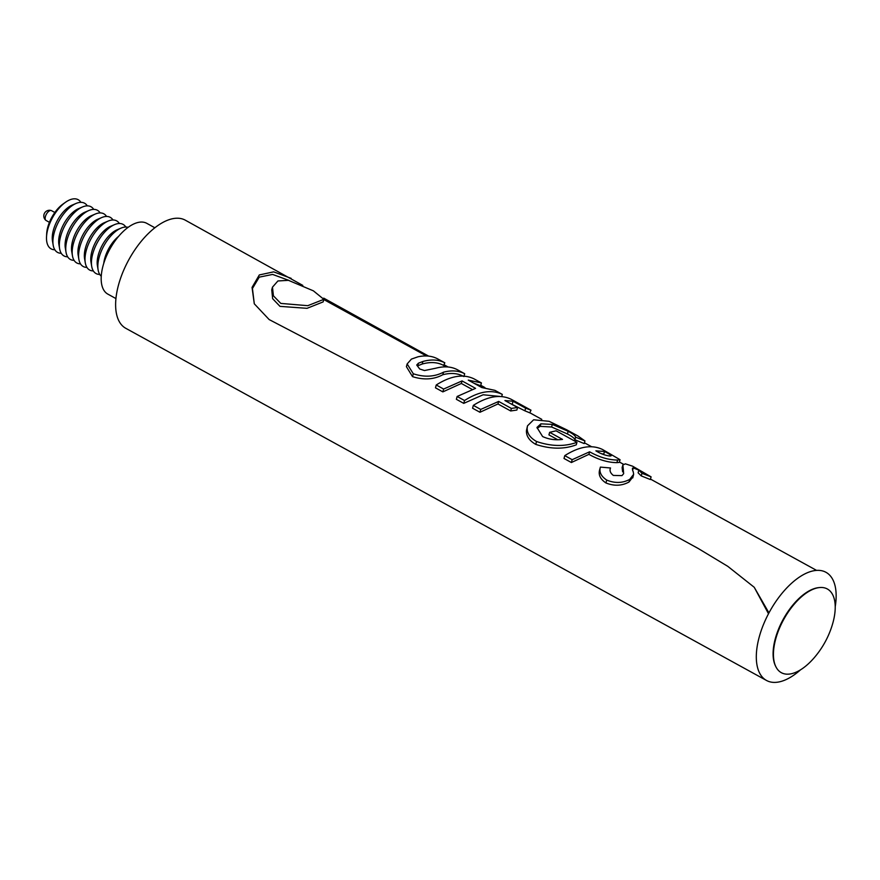 <?xml version="1.0" encoding="UTF-8"?>
<svg xmlns="http://www.w3.org/2000/svg" width="880" height="880" viewBox="0 0 880 880"><rect width="100%" height="100%" fill="white"/><g stroke="black" fill="none" stroke-linecap="round" stroke-linejoin="round"><path stroke-width="1.32" d="M313.39 290.84L323.84 299.332L307.769 305.679L280.808 303.413L273.427 295.834L272.47 287.177L277.904 280.962L288.453 280.335L313.39 290.84M272.47 287.177L271.744 289.85L272.646 298.694L279.994 306.361L307.043 308.33L323.136 301.906L323.84 299.332M800.514 669.834A61.721 30.404 -61.2 0 1 766.502 680.46A61.721 30.404 -61.2 0 1 759.253 636.9A61.721 30.404 -61.2 0 1 768.504 613.745A61.721 30.404 -61.2 0 1 810.216 571.67A61.721 30.404 -61.2 0 1 836 591.91A61.721 30.404 -61.2 0 1 835.219 606.705M766.502 680.46L125.818 328.328A61.721 30.404 -61.2 0 1 118.569 284.757A61.721 30.404 -61.2 0 1 185.262 220.154L302.808 285.406M768.504 613.745L754.237 587.29L727.782 566.335L698.181 548.471L515.691 448.239L269.148 319.561L254.287 303.798L252.054 287.419L259.314 274.945L273.658 271.854L291.137 278.344M323.73 298.155L428.615 356.114M444.268 364.848L448.107 366.993M480.755 385.264L484.935 387.607M530.244 412.962L535.579 415.954M733.326 524.634L741.026 528.869M775.808 666.578A47.267 23.287 -61.2 0 1 775.346 638.517A47.267 23.287 -61.2 0 1 819.214 587.587M832.942 622.688A47.751 23.529 -61.2 0 1 832.447 624.426A90.827 90.827 0 0 1 813.989 657.998A47.751 23.529 -61.2 0 1 775.753 666.479A47.751 23.529 -61.2 0 1 775.72 638.968A47.751 23.529 -61.2 0 1 819.115 587.598A47.751 23.529 -61.2 0 1 832.942 622.688M49.434 222.321L46.09 220.484A5.61 2.761 -61.2 0 1 45.881 220.352A5.61 2.761 -61.2 0 1 45.43 216.524A5.61 2.761 -61.2 0 1 51.271 210.551A5.61 2.761 -61.2 0 1 51.502 210.65L54.835 212.487M54.824 249.755A28.05 13.816 -61.2 0 1 46.53 236.775L46.684 233.717A24.123 11.891 -61.2 0 1 47.806 227.084A24.123 11.891 -61.2 0 1 62.986 204.061L65.483 202.29A28.05 13.816 -61.2 0 1 80.883 202.334M46.53 236.775A28.05 13.816 -61.2 0 1 47.839 229.064A28.05 13.816 -61.2 0 1 65.483 202.29M61.237 253.275A28.05 13.816 -61.2 0 1 53.185 245.168L52.481 240.966A24.123 11.891 -61.2 0 1 53.394 230.153A24.123 11.891 -61.2 0 1 72.215 205.073L76.131 203.423A28.05 13.816 -61.2 0 1 87.296 205.865M53.185 245.168A28.05 13.816 -61.2 0 1 54.252 232.584A28.05 13.816 -61.2 0 1 76.131 203.423M67.661 256.806A28.05 13.816 -61.2 0 1 59.609 248.688L58.894 244.497A24.123 11.891 -61.2 0 1 59.818 233.684A24.123 11.891 -61.2 0 1 78.628 208.593L82.544 206.943A28.05 13.816 -61.2 0 1 93.72 209.396M59.609 248.688A28.05 13.816 -61.2 0 1 60.676 236.115A28.05 13.816 -61.2 0 1 82.544 206.943M74.074 260.337A28.05 13.816 -61.2 0 1 66.022 252.219L65.318 248.028A24.123 11.891 -61.2 0 1 66.231 237.215A24.123 11.891 -61.2 0 1 85.052 212.124L88.968 210.474A28.05 13.816 -61.2 0 1 100.133 212.916M66.022 252.219A28.05 13.816 -61.2 0 1 67.089 239.646A28.05 13.816 -61.2 0 1 88.968 210.474M80.498 263.857A28.05 13.816 -61.2 0 1 72.446 255.75L71.731 251.548A24.123 11.891 -61.2 0 1 72.655 240.735A24.123 11.891 -61.2 0 1 91.465 215.655L95.381 214.005A28.05 13.816 -61.2 0 1 106.557 216.447M72.446 255.75A28.05 13.816 -61.2 0 1 73.513 243.177A28.05 13.816 -61.2 0 1 95.381 214.005M86.911 267.388A28.05 13.816 -61.2 0 1 78.859 259.27L78.155 255.079A24.123 11.891 -61.2 0 1 79.068 244.266A24.123 11.891 -61.2 0 1 97.889 219.175L101.805 217.525A28.05 13.816 -61.2 0 1 112.97 219.978M78.859 259.27A28.05 13.816 -61.2 0 1 79.926 246.697A28.05 13.816 -61.2 0 1 101.805 217.525M93.335 270.919A28.05 13.816 -61.2 0 1 85.283 262.801L84.568 258.61A24.123 11.891 -61.2 0 1 85.492 247.797A24.123 11.891 -61.2 0 1 104.302 222.706L108.218 221.056A28.05 13.816 -61.2 0 1 119.383 223.509M85.283 262.801A28.05 13.816 -61.2 0 1 86.339 250.228A28.05 13.816 -61.2 0 1 108.218 221.056M99.748 274.439A28.05 13.816 -61.2 0 1 91.696 266.332L90.992 262.13A24.123 11.891 -61.2 0 1 91.905 251.317A24.123 11.891 -61.2 0 1 110.726 226.237L114.642 224.587A28.05 13.816 -61.2 0 1 125.807 227.029M91.696 266.332A28.05 13.816 -61.2 0 1 92.763 253.759A28.05 13.816 -61.2 0 1 114.642 224.587M101.244 276.221A28.05 13.816 -61.2 0 1 98.109 269.852L97.405 265.661A24.123 11.891 -61.2 0 1 98.329 254.848A24.123 11.891 -61.2 0 1 117.139 229.757L121.055 228.107A28.05 13.816 -61.2 0 1 128.117 227.348M98.109 269.852A28.05 13.816 -61.2 0 1 99.176 257.279A28.05 13.816 -61.2 0 1 121.055 228.107M103.763 263.34A24.123 11.891 -61.2 0 1 104.742 258.379A24.123 11.891 -61.2 0 1 118.591 236.368M115.94 298.573L107.844 294.118A40.392 19.899 -61.2 0 1 103.103 265.606A40.392 19.899 -61.2 0 1 146.762 223.322L154.847 227.766M444.829 362.813L437.448 358.765C431.904 355.872 425.425 355.212 418.011 356.796L411.422 359.095L407.143 363.935L413.303 373.769C424.446 377.421 434.522 376.893 443.531 372.174C451.638 370.095 458.689 370.612 464.684 373.725L457.303 369.677C451.209 366.509 444.048 366.025 435.798 368.214L424.49 370.546L419.727 369.006L416.724 365.024L418.44 363.187L422.884 361.482C431.299 359.15 438.614 359.601 444.829 362.813L443.608 365.398L446.303 366.883M444.048 365.651C437.943 362.186 430.661 361.658 422.18 364.034L417.725 365.794L418.44 363.187M463.903 376.563C458.007 373.219 450.989 372.603 442.827 374.726C433.862 379.555 423.764 380.193 412.522 376.64L406.406 366.663L407.143 363.935M442.849 391.886L435.468 387.827L436.249 384.989L443.63 389.048L442.849 391.886L461.351 383.471L471.955 389.301M443.63 389.048L462.044 380.919L475.563 388.355L457.149 396.473L464.53 400.532C479.061 391.314 491.656 389.268 502.304 394.405L494.923 390.346L481.811 387.563L468.281 380.127L481.404 382.921L480.623 385.748L473.869 383.196M500.038 396.451L483.142 394.768L463.749 403.37L456.368 399.311L457.149 396.473M479.952 412.269L472.571 408.221L473.341 405.372L480.722 409.431L479.952 412.269L497.959 403.975L510.686 410.96L516.879 410.047L517.572 407.495L504.911 400.532L513.051 401.258L525.613 408.155L524.887 410.817L510.202 403.447M525.613 408.155L531.003 410.179L529.793 412.764L541.772 419.353M530.233 413.017L524.887 410.817M584.947 440.935L577.94 435.974L566.742 429.825L549.076 421.311L533.632 419.782L527.505 425.832L527.175 427.977C526.977 433.312 530.101 437.822 536.558 441.507C551.298 446.49 564.773 446.754 576.961 442.299L556.061 430.815L549.648 432.333L562.518 439.406C555.478 440.352 548.845 439.395 542.608 436.546L536.954 427.438L540.881 423.83L552.31 424.413L568.172 431.299C572.847 433.763 575.311 435.721 575.564 437.162L584.947 440.935L584.221 443.586L574.86 439.747C574.585 438.361 572.121 436.436 567.435 433.983L551.606 426.998L540.188 426.371L537.207 428.23M557.612 439.659L548.944 434.896L549.648 432.333M576.961 442.299L576.257 444.84C564.113 449.394 550.616 449.24 535.766 444.389C529.32 440.682 526.207 436.106 526.438 430.65L527.505 425.832M571.384 462.528L564.003 458.469L564.784 455.631L572.165 459.69L571.384 462.528L588.907 454.344C598.609 459.756 607.937 462.528 616.902 462.649L619.322 462.396L620.059 459.712L602.558 449.515C591.91 444.367 579.315 446.413 564.784 455.631M768.944 612.909L754.237 587.29M254.309 303.842L252.439 288.497L259.237 277.145L272.613 274.428L289.058 280.456M641.96 473.308L651.09 476.85L650.353 479.534L641.245 475.904L638.121 472.824L638.847 470.151L641.96 473.308L641.245 475.904M632.94 476.839L628.991 482.009C621.874 485.925 614.185 486.244 605.935 482.955C600.303 479.16 598.213 474.771 599.665 469.766L600.391 467.104C598.972 471.988 601.073 476.311 606.716 480.073L605.935 482.955M651.09 476.85L632.544 466.169L625.383 463.837L622.853 464.992L623.315 469.282L622.622 471.823L622.127 467.632L622.853 464.992L622.149 467.544M623.315 469.282L623.645 473.682L621.962 475.629L613.327 475.42C610.302 473.011 609.367 470.536 610.533 467.984L600.391 467.104M606.716 480.073C614.911 483.417 622.567 483.197 629.706 479.413L628.991 482.009M629.706 479.413L633.644 474.298L633.248 471.801C632.203 469.733 632.214 468.435 633.292 467.907L632.731 469.975M632.764 477.895L633.644 474.298M632.39 468.259L633.292 467.907L638.847 470.151M572.165 459.69L589.6 451.803C599.28 457.226 608.619 459.987 617.617 460.053L616.902 462.649M589.6 451.803L588.907 454.344M617.617 460.053L620.059 459.712M610.104 456.038C605.44 455.532 600.699 453.794 595.881 450.824L604.483 451.506C609.796 454.091 611.666 455.598 610.104 456.038L611.171 455.774M604.483 451.506L603.757 454.168L601.425 453.662M527.175 427.977L526.438 430.65M536.558 441.507L535.766 444.389M540.881 423.83L540.188 426.371M552.31 424.413L551.606 426.998M568.172 431.299L567.435 433.983M575.564 437.162L574.86 439.747M480.722 409.431L498.663 401.423L511.379 408.419L510.686 410.96M498.663 401.423L497.959 403.975M513.051 401.258L512.325 403.909M531.003 410.179L511.115 399.256C500.467 394.119 487.883 396.154 473.341 405.372M511.379 408.419L517.572 407.495M462.044 380.919L461.351 383.471M464.53 400.532L463.749 403.37M502.304 394.405L501.71 396.55M481.404 382.921L474.023 378.862C463.375 373.725 450.78 375.771 436.249 384.989M413.303 373.769L412.522 376.64M464.684 373.725L464.024 376.112M443.531 372.174L442.827 374.726M422.884 361.482L422.18 364.034M51.26 210.551A5.687 5.687 0 0 0 45.881 220.352M816.574 570.394L650.474 479.094M623.414 464.222L619.421 462.033M591.547 446.71L584.43 442.794M483.923 387.552L480.183 385.495M426.448 355.971L323.785 299.541"/></g></svg>
